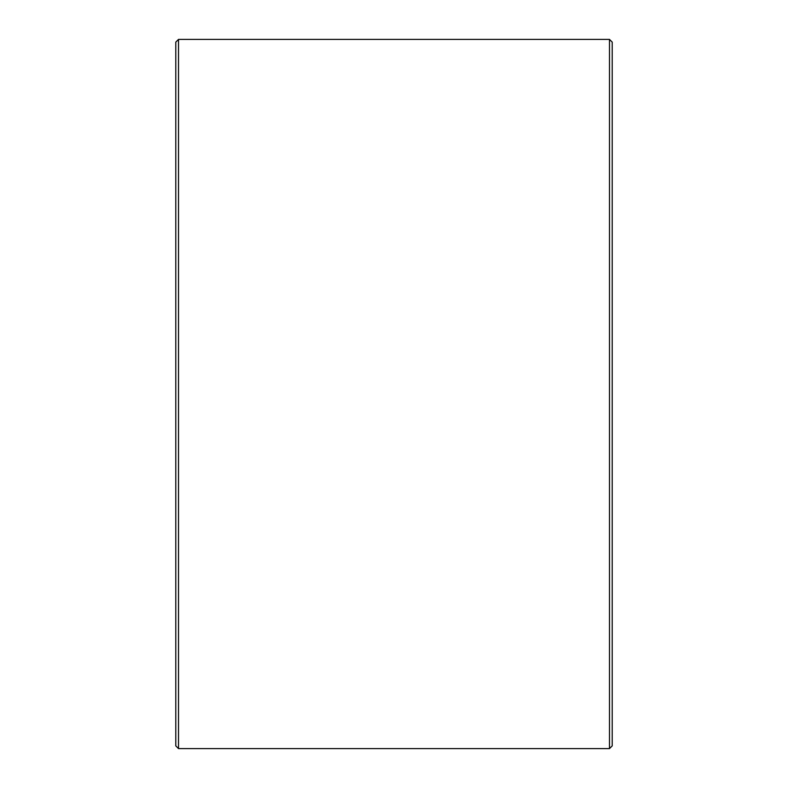 <?xml version="1.0" encoding="UTF-8"?>
<svg xmlns="http://www.w3.org/2000/svg" width="788" height="788" viewBox="0 0 788 788"><rect width="100%" height="100%" fill="white"/><g stroke="black" fill="none" stroke-linecap="round" stroke-linejoin="round"><path stroke-width="1.18" d="M175.783 745.872L175.783 42.128L178.512 39.4L178.512 748.6L175.783 745.872M609.488 39.4L612.217 42.128L612.217 745.872L609.488 748.6L609.488 39.4L178.512 39.4M609.488 748.6L178.512 748.6"/></g></svg>
